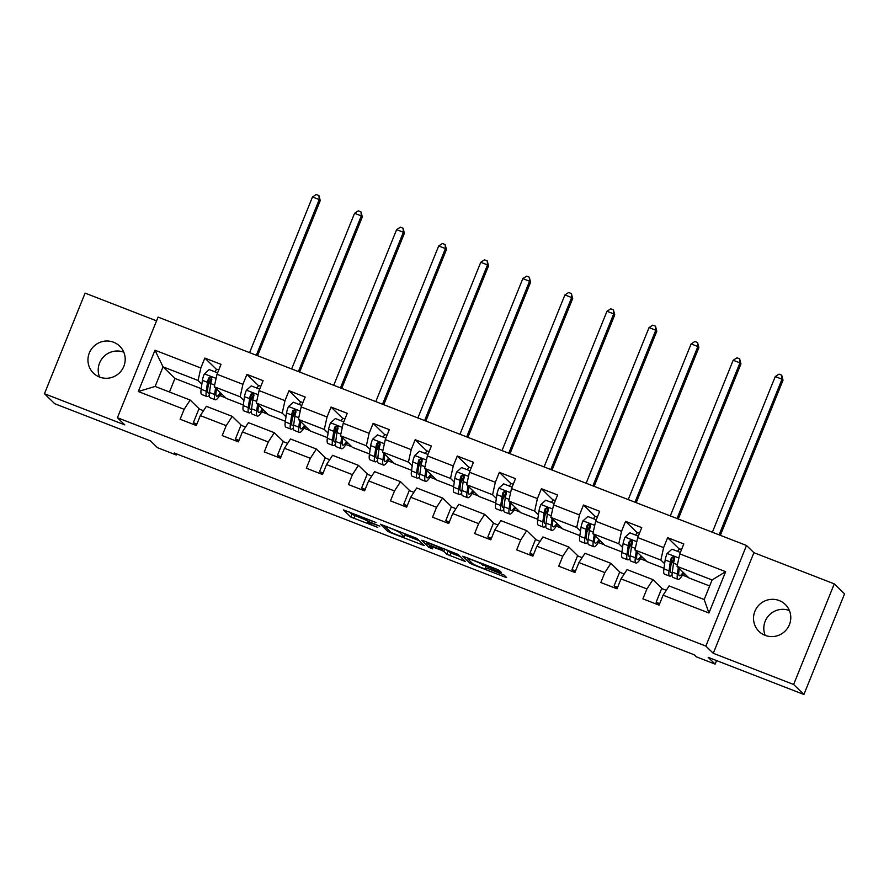 <?xml version="1.0" encoding="UTF-8"?>
<svg xmlns="http://www.w3.org/2000/svg" width="889" height="889" viewBox="0 0 889 889"><rect width="100%" height="100%" fill="white"/><g stroke="black" fill="none" stroke-linecap="round" stroke-linejoin="round"><path stroke-width="1.33" d="M376.047 522.51L343.51 509.908L350.799 517.031L377.769 527.399A9.234 0.689 -158 0 1 368.013 522.854L367.401 522.265A9.234 0.689 -158 0 1 367.313 522.099A9.234 0.689 -158 0 1 374.58 524.299L379.792 526.155L374.025 523.754A9.234 0.689 -158 0 1 364.257 519.209L363.657 518.62A9.234 0.689 -158 0 1 363.557 518.443A9.234 0.689 -158 0 1 370.835 520.643L376.047 522.51M779.186 600.553A18.825 18.458 -45.8 0 0 759.028 631.446A18.825 18.458 -45.8 0 0 787.698 627.934A18.825 18.458 -45.8 0 0 779.186 600.553M765.196 635.391A18.825 18.458 134.2 0 1 789.388 610.532M113.603 342.243A18.825 18.458 -45.8 0 0 93.445 373.136A18.825 18.458 -45.8 0 0 122.115 369.624A18.825 18.458 -45.8 0 0 113.603 342.243M99.612 377.069A18.825 18.458 134.2 0 1 123.804 352.211M499.118 571.771L501.385 572.46L499.318 570.416L496.273 569.004L462.758 556.192L470.048 563.315L473.104 564.726L504.341 576.85L506.608 577.539L504.119 575.094L487.705 568.482L485.427 567.793L486.683 569.038A7.723 0.578 -158 0 1 486.761 569.182A7.723 0.578 -158 0 1 480.038 567.082A7.723 0.578 -158 0 1 472.515 563.537L467.736 558.892A7.723 0.578 -158 0 1 467.658 558.748A7.723 0.578 -158 0 1 474.382 560.837A7.723 0.578 -158 0 1 481.905 564.382L499.118 571.771L499.562 570.66M156.553 320.851L85.1 293.114L44.45 393.716L54.729 403.717L150.463 440.877L157.453 447.678L176.322 455.001L174.266 453.001L694.22 654.793L696.276 656.793L715.156 664.127L716.578 660.594M793.633 684.486L834.271 583.873L753.905 552.691L713.267 653.293L793.633 684.486L803.9 694.487L708.166 657.327L715.156 664.127M713.267 653.293L705.866 646.092L117.415 417.708L158.064 317.106L746.516 545.49L705.866 646.092M44.45 393.716L124.816 424.909L117.415 417.708M416.997 538.467L380.436 524.243L387.726 531.355L390.782 532.778L424.286 545.59L416.997 538.467M423.875 540.901L458.157 554.447L465.447 561.57L446.756 554.269L443.811 551.402L440.766 549.98L429.62 545.857L432.721 548.891L429.009 547.446L421.63 540.268L423.875 540.901M834.271 583.873L844.55 593.874L803.9 694.487M679.418 549.158L667.617 537.678L663.616 547.602L637.724 537.556L641.736 527.622L625.556 521.343L621.544 531.266L595.652 521.221L599.664 511.297L583.484 505.019L579.472 514.942L553.58 504.896L557.592 494.973L541.412 488.694L537.401 498.618L511.508 488.572L515.52 478.649L499.34 472.359L495.329 482.283L469.436 472.237L473.448 462.313L457.268 456.035L453.257 465.958L427.365 455.913L431.376 445.989L415.196 439.711L411.185 449.634L385.304 439.588L389.304 429.665L373.124 423.375L369.113 433.299L343.232 423.253L347.243 413.329L331.052 407.051L327.052 416.974L301.16 406.929L305.171 397.005L288.992 390.727L284.98 400.65L259.088 390.604L263.1 380.681L246.92 374.391L242.908 384.326L217.016 374.269L221.028 364.346L204.848 358.067L200.836 367.99L154.986 350.199L138.295 391.527L155.119 386.437L190.179 400.05L199.547 409.173M667.617 537.678L683.808 543.957L679.796 553.88L725.635 571.671L708.944 612.999L663.094 595.208L659.082 605.131L656.126 602.253L661.683 588.518L666.283 590.307M138.295 391.527L184.134 409.318L180.123 419.241L196.313 425.531L200.314 415.608L226.206 425.653L222.194 435.577L238.374 441.855L242.386 431.932L268.278 441.977L264.266 451.901L280.446 458.179L284.458 448.256L310.35 458.302L306.338 468.225L322.518 474.515L326.53 464.58L352.422 474.637L348.41 484.561L364.59 490.839L368.602 480.916L394.494 490.961L390.482 500.885L406.662 507.163L410.674 497.24L436.566 507.286L432.554 517.209L448.734 523.499L452.745 513.564L478.626 523.621L474.626 533.544L490.806 539.823L494.817 529.9L520.698 539.945L516.687 549.869L532.878 556.147L536.878 546.224L562.77 556.27L558.759 566.193L574.939 572.483L578.95 562.548L604.842 572.605L600.831 582.528L617.01 588.807L621.022 578.883L646.914 588.929L642.903 598.853L659.082 605.131M663.994 568.26L646.892 561.626L634.968 550.024L660.86 560.07L664.639 563.748M662.327 588.774L652.948 579.65L627.067 569.605L621.022 578.883M660.86 560.07L663.616 547.602M634.968 550.024L637.724 537.556M646.914 588.929L652.948 579.65M621.922 551.936L604.82 545.301L592.896 533.7L618.788 543.746L622.567 547.424M620.255 572.449L610.876 563.326L584.995 553.28L578.95 562.548M618.788 543.746L621.544 531.266M592.896 533.7L595.652 521.221M604.842 572.605L610.876 563.326M579.85 535.611L562.748 528.966L550.836 517.376L576.717 527.421L580.495 531.089M578.183 556.114L568.816 547.002L542.923 536.945L536.878 546.224M576.717 527.421L579.472 514.942M550.836 517.376L553.58 504.896M562.77 556.27L568.816 547.002M537.778 519.276L520.676 512.642L508.764 501.04L534.645 511.086L538.423 514.764M536.111 539.79L526.744 530.666L500.851 520.621L494.817 529.9M534.645 511.086L537.401 498.618M508.764 501.04L511.508 488.572M520.698 539.945L526.744 530.666M495.718 502.952L478.604 496.318L466.692 484.716L492.584 494.762L496.351 498.44M494.04 523.465L484.672 514.342L458.78 504.296L452.745 513.564M492.584 494.762L495.329 482.283M466.692 484.716L469.436 472.237M478.626 523.621L484.672 514.342M453.646 486.627L436.532 479.982L424.62 468.392L450.512 478.438L454.279 482.105M451.968 507.13L442.6 498.018L416.708 487.961L410.674 497.24M450.512 478.438L453.257 465.958M424.62 468.392L427.365 455.913M436.566 507.286L442.6 498.018M411.574 470.292L394.472 463.658L382.548 452.057L408.44 462.113L412.207 465.78M409.907 490.806L400.528 481.682L374.636 471.637L368.602 480.916M408.44 462.113L411.185 449.634M382.548 452.057L385.304 439.588M394.494 490.961L400.528 481.682M369.502 453.968L352.4 447.334L340.476 435.732L366.368 445.778L370.146 449.456M367.835 474.482L358.456 465.358L332.564 455.312L326.53 464.58M366.368 445.778L369.113 433.299M340.476 435.732L343.232 423.253M352.422 474.637L358.456 465.358M327.43 437.644L310.328 430.998L298.404 419.408L324.296 429.454L328.074 433.121M325.763 458.146L316.384 449.034L290.503 438.977L284.458 448.256M324.296 429.454L327.052 416.974M298.404 419.408L301.16 406.929M310.35 458.302L316.384 449.034M285.358 421.308L268.256 414.674L256.332 403.073L282.224 413.129L286.002 416.797M283.691 441.822L274.312 432.699L248.431 422.653L242.386 431.932M282.224 413.129L284.98 400.65M256.332 403.073L259.088 390.604M268.278 441.977L274.312 432.699M243.286 404.984L226.184 398.35L214.271 386.748L240.152 396.794L243.93 400.472M241.619 425.498L232.251 416.374L206.359 406.329L200.314 415.608M240.152 396.794L242.908 384.326M214.271 386.748L217.016 374.269M226.206 425.653L232.251 416.374M201.214 388.66L174.944 378.458L163.031 366.857L198.08 380.47L201.859 384.137M198.08 380.47L200.836 367.99M155.119 386.437L163.031 366.857L154.986 350.199M184.134 409.318L190.179 400.05M753.905 552.691L746.516 545.49M176.322 455.001L176.744 453.968M174.944 378.458L169.466 392.005M663.094 595.208L669.128 585.929L704.188 599.542L712.1 579.961L677.04 566.36L688.964 577.95L709.666 585.984M682.508 575.139L688.419 577.428M640.436 558.803L646.347 561.103M598.364 542.479L604.287 544.779M556.292 526.155L562.215 528.444M514.22 509.819L520.143 512.12M472.148 493.495L478.071 495.795M430.087 477.171L435.999 479.46M388.015 460.835L393.927 463.136M345.943 444.511L351.855 446.811M303.871 428.187L309.783 430.476M261.799 411.851L267.722 414.152M219.727 395.527L225.65 397.828M708.944 612.999L704.188 599.542M712.1 579.961L725.635 571.671M677.04 566.36L679.796 553.88M209.36 383.026L211.56 377.592M220.628 394.071L222.561 394.827M216.649 369.546L204.848 358.067M196.313 425.52L193.358 422.653L198.903 408.918L203.503 410.707M193.358 422.653L196.913 424.031M238.385 441.855L235.429 438.977L240.975 425.242L245.575 427.031M235.429 438.977L238.985 440.355M258.71 385.882L246.92 374.391M251.431 399.35L253.632 393.916M262.7 410.396L264.633 411.151M280.446 458.179L277.49 455.301L283.046 441.577L287.647 443.355M277.49 455.301L281.057 456.69M300.782 402.206L288.992 390.727M293.503 415.685L295.704 410.251M304.771 426.731L306.705 427.476M322.518 474.504L319.562 471.637L325.118 457.902L329.719 459.691M319.562 471.637L323.129 473.015M342.854 418.53L331.052 407.051M335.575 432.01L337.776 426.576M346.843 443.055L348.777 443.811M364.59 490.839L361.634 487.961L367.179 474.226L371.791 476.015M361.634 487.961L365.201 489.339M384.926 434.865L373.124 423.375M377.647 448.334L379.836 442.9M388.915 459.38L390.849 460.135M406.662 507.163L403.706 504.285L409.251 490.561L413.863 492.339M403.706 504.285L407.262 505.663M426.998 451.19L415.196 439.711M419.719 464.669L421.908 459.235M430.976 475.715L432.921 476.46M448.734 523.488L445.778 520.61L451.323 506.886L455.935 508.675M445.778 520.61L449.334 521.999M469.07 467.514L457.268 456.035M461.791 480.993L463.98 475.559M473.048 492.039L474.993 492.795M490.806 539.823L487.85 536.945L493.395 523.21L497.996 524.999M487.85 536.945L491.406 538.323M511.142 483.849L499.34 472.359M503.852 497.318L506.052 491.884M515.12 508.364L517.054 509.119M532.878 556.147L529.922 553.269L535.467 539.534L540.067 541.323M529.922 553.269L533.478 554.647M553.202 500.174L541.412 488.694M545.924 513.653L548.124 508.219M557.192 524.699L559.125 525.443M574.95 572.472L571.994 569.593L577.539 555.869L582.139 557.659M571.994 569.593L575.55 570.982M595.274 516.498L583.484 505.019M587.996 529.977L590.196 524.543M599.264 541.023L601.197 541.779M617.01 588.807L614.055 585.929L619.611 572.194L624.211 573.983M614.055 585.929L617.622 587.307M637.346 532.833L625.556 521.343M630.068 546.302L632.268 540.868M641.336 557.347L643.269 558.103M656.126 602.253L659.694 603.631M672.14 562.637L674.329 557.203M683.408 573.683L685.341 574.427M349.61 512.075L351.9 514.309L364.623 519.487M405.006 535.156L419.286 540.701M386.182 526.61L384.615 526.166L390.993 532.367L396.961 534.845A9.234 0.689 -158 0 0 404.239 537.056A9.234 0.689 -158 0 0 404.139 536.878L399.783 532.644A9.234 0.689 -158 0 0 390.027 528.099L386.304 526.321M404.239 537.056L405.34 534.333A9.234 0.689 -158 0 0 405.24 534.156L404.139 536.878M404.406 533.344L405.24 534.156M460.446 556.67L450.912 552.969L449.812 555.692M445.567 549.324L450.912 552.969M440.755 548.424A7.723 0.578 -158 0 0 433.243 544.879A7.723 0.578 -158 0 0 426.52 542.79A7.723 0.578 -158 0 0 426.598 542.935L428.276 544.568L440.199 549.435L442.466 550.124L440.755 548.424L441.1 547.591M217.327 373.491L217.272 372.724L209.182 369.58L204.281 373.969A7.79 1.4 111.2 0 0 202.403 380.336L201.136 389.26A22.503 4.045 111.2 0 0 201.747 394.516L206.87 396.505A22.503 4.045 111.2 0 0 209.271 395.116M208.226 385.159A18.669 3.367 111.2 0 0 210.526 380.625L211.804 377.881M214.86 371.78A10.735 1.934 -68.8 0 1 217.249 369.391L218.75 369.968M215.538 387.993L214.616 394.494A22.503 4.045 111.2 0 0 215.227 399.75A22.503 4.045 111.2 0 0 221.05 393.349M216.516 388.938L216.105 391.827A18.669 3.367 111.2 0 0 216.616 396.194A18.669 3.367 111.2 0 0 220.35 392.671M215.227 399.75L210.104 397.761A22.503 4.045 -68.8 0 1 209.493 392.505L210.76 383.581A7.79 1.4 -68.8 0 1 211.871 379.303L210.693 376.936L208.637 378.047A7.79 1.4 111.2 0 0 207.526 382.326L206.259 391.249A22.503 4.045 111.2 0 0 206.87 396.505M214.616 394.494L209.493 392.505A18.669 3.367 -68.8 0 1 208.248 392.949A18.669 3.367 -68.8 0 1 207.748 388.582L209.015 379.659A3.967 0.711 -68.8 0 1 209.226 378.625L210.36 377.469M256.332 355.244L319.218 199.581L312.483 196.969L249.587 352.633M312.483 196.969L316.24 194.513L318.94 195.569L320.251 200.581L257.566 355.722M320.251 200.581L319.218 199.581L318.94 195.569M259.399 389.827L259.344 389.049L251.254 385.904L246.353 390.304A7.79 1.4 111.2 0 0 244.464 396.661L243.208 405.584A22.503 4.045 111.2 0 0 243.819 410.851L248.942 412.84A22.503 4.045 111.2 0 0 251.343 411.44M250.298 401.495A18.669 3.367 111.2 0 0 252.598 396.961L253.876 394.205M256.932 388.115A10.735 1.934 -68.8 0 1 259.321 385.715L260.821 386.304M257.61 404.317L256.688 410.818A22.503 4.045 111.2 0 0 257.299 416.085A22.503 4.045 111.2 0 0 263.122 409.673M258.588 405.262L258.177 408.151A18.669 3.367 111.2 0 0 258.688 412.518A18.669 3.367 111.2 0 0 262.422 408.996M257.299 416.085L252.176 414.096A22.503 4.045 -68.8 0 1 251.565 408.829L252.832 399.906A7.79 1.4 -68.8 0 1 253.943 395.627L252.765 393.271L250.709 394.372A7.79 1.4 111.2 0 0 249.598 398.65L248.331 407.573A22.503 4.045 111.2 0 0 248.942 412.84M256.688 410.818L251.565 408.829A18.669 3.367 -68.8 0 1 250.32 409.273A18.669 3.367 -68.8 0 1 249.82 404.906L251.076 395.983A3.967 0.711 -68.8 0 1 251.298 394.949L252.432 393.794M298.404 371.569L361.29 215.916L354.555 213.293L291.659 368.957M354.555 213.293L358.311 210.849L361.001 211.893L362.323 216.916L299.637 372.058M362.323 216.916L361.29 215.916L361.001 211.893M301.471 406.151L301.415 405.373L293.326 402.239L288.425 406.629A7.79 1.4 111.2 0 0 286.536 412.996L285.269 421.919A22.503 4.045 111.2 0 0 285.88 427.176L291.014 429.165A22.503 4.045 111.2 0 0 293.414 427.765M292.37 417.819A18.669 3.367 111.2 0 0 294.67 413.285L295.948 410.54M299.004 404.439A10.735 1.934 -68.8 0 1 301.382 402.039L302.893 402.628M299.682 420.641L298.76 427.153A22.503 4.045 111.2 0 0 299.371 432.41A22.503 4.045 111.2 0 0 305.194 426.009M300.66 421.586L300.249 424.475A18.669 3.367 111.2 0 0 300.749 428.842A18.669 3.367 111.2 0 0 304.494 425.331M299.371 432.41L294.248 430.42A22.503 4.045 -68.8 0 1 293.637 425.164L294.904 416.241A7.79 1.4 -68.8 0 1 296.015 411.963L294.837 409.596L292.781 410.707A7.79 1.4 111.2 0 0 291.659 414.985L290.403 423.909A22.503 4.045 111.2 0 0 291.014 429.165M298.76 427.153L293.637 425.164A18.669 3.367 -68.8 0 1 292.392 425.598A18.669 3.367 -68.8 0 1 291.881 421.23L293.148 412.307A3.967 0.711 -68.8 0 1 293.37 411.285L294.503 410.129M340.476 387.904L403.362 232.24L396.616 229.629L333.731 385.281M396.616 229.629L400.383 227.173L403.073 228.217L404.395 233.24L341.709 388.382M404.395 233.24L403.362 232.24L403.073 228.217M343.543 422.475L343.487 421.708L335.386 418.563L330.497 422.953A7.79 1.4 111.2 0 0 328.608 429.32L327.341 438.244A22.503 4.045 111.2 0 0 327.952 443.5L333.075 445.489A22.503 4.045 111.2 0 0 335.486 444.1M334.442 434.143A18.669 3.367 111.2 0 0 336.742 429.609L338.02 426.864M341.076 420.764A10.735 1.934 -68.8 0 1 343.454 418.375L344.965 418.952M341.754 436.977L340.831 443.478A22.503 4.045 111.2 0 0 341.443 448.734A22.503 4.045 111.2 0 0 347.266 442.333M342.721 437.921L342.321 440.811A18.669 3.367 111.2 0 0 342.821 445.178A18.669 3.367 111.2 0 0 346.566 441.655M341.443 448.734L336.32 446.745A22.503 4.045 -68.8 0 1 335.709 441.489L336.975 432.565A7.79 1.4 -68.8 0 1 338.087 428.287L336.909 425.92L334.853 427.031A7.79 1.4 111.2 0 0 333.731 431.309L332.464 440.233A22.503 4.045 111.2 0 0 333.075 445.489M340.831 443.478L335.709 441.489A18.669 3.367 -68.8 0 1 334.464 441.933A18.669 3.367 -68.8 0 1 333.953 437.566L335.22 428.642A3.967 0.711 -68.8 0 1 335.442 427.609L336.564 426.453M382.537 404.228L445.433 248.564L438.688 245.953L375.803 401.617M438.688 245.953L442.455 243.497L445.145 244.553L446.456 249.565L383.781 404.706M446.456 249.565L445.433 248.564L445.145 244.553M385.615 438.81L385.548 438.033L377.458 434.888L372.569 439.277A7.79 1.4 111.2 0 0 370.68 445.645L369.413 454.568A22.503 4.045 111.2 0 0 370.024 459.835L375.147 461.824A22.503 4.045 111.2 0 0 377.558 460.424M376.514 450.479A18.669 3.367 111.2 0 0 378.803 445.945L380.081 443.189M383.137 437.099A10.735 1.934 -68.8 0 1 385.526 434.699L387.037 435.288M383.826 453.301L382.903 459.802A22.503 4.045 111.2 0 0 383.515 465.069A22.503 4.045 111.2 0 0 389.326 458.657M384.793 454.246L384.381 457.135A18.669 3.367 111.2 0 0 384.893 461.502A18.669 3.367 111.2 0 0 388.637 457.979M383.515 465.069L378.392 463.08A22.503 4.045 -68.8 0 1 377.781 457.813L379.036 448.889A7.79 1.4 -68.8 0 1 380.159 444.611L378.97 442.255L376.914 443.355A7.79 1.4 111.2 0 0 375.803 447.634L374.536 456.557A22.503 4.045 111.2 0 0 375.147 461.824M382.903 459.802L377.781 457.813A18.669 3.367 -68.8 0 1 376.536 458.257A18.669 3.367 -68.8 0 1 376.025 453.89L377.292 444.967A3.967 0.711 -68.8 0 1 377.514 443.933L378.636 442.778M424.609 420.553L487.505 264.9L480.76 262.277L417.874 417.941M480.76 262.277L484.516 259.832L487.216 260.877L488.528 265.9L425.853 421.042M488.528 265.9L487.505 264.9L487.216 260.877M427.687 455.135L427.62 454.357L419.53 451.223L414.641 455.613A7.79 1.4 111.2 0 0 412.752 461.98L411.485 470.903A22.503 4.045 111.2 0 0 412.096 476.16L417.219 478.149A22.503 4.045 111.2 0 0 419.63 476.748M418.586 466.803A18.669 3.367 111.2 0 0 420.875 462.269L422.153 459.524M425.209 453.423A10.735 1.934 -68.8 0 1 427.598 451.023L429.109 451.612M425.898 469.625L424.975 476.137A22.503 4.045 111.2 0 0 425.587 481.394A22.503 4.045 111.2 0 0 431.398 474.993M426.864 470.57L426.453 473.459A18.669 3.367 111.2 0 0 426.964 477.826A18.669 3.367 111.2 0 0 430.709 474.315M425.587 481.394L420.453 479.404A22.503 4.045 -68.8 0 1 419.841 474.148L421.108 465.225A7.79 1.4 -68.8 0 1 422.231 460.947L421.042 458.58L418.986 459.691A7.79 1.4 111.2 0 0 417.874 463.969L416.608 472.892A22.503 4.045 111.2 0 0 417.219 478.149M424.975 476.137L419.841 474.148A18.669 3.367 -68.8 0 1 418.608 474.582A18.669 3.367 -68.8 0 1 418.097 470.214L419.364 461.291A3.967 0.711 -68.8 0 1 419.586 460.258L420.708 459.113M466.681 436.888L529.577 281.224L522.832 278.613L459.946 434.265M522.832 278.613L526.588 276.157L529.288 277.201L530.6 282.224L467.925 437.366M530.6 282.224L529.577 281.224L529.288 277.201M469.759 471.459L469.692 470.681L461.602 467.547L456.713 471.937A7.79 1.4 111.2 0 0 454.824 478.304L453.557 487.228A22.503 4.045 111.2 0 0 454.168 492.484L459.291 494.473A22.503 4.045 111.2 0 0 461.691 493.084M460.658 483.127A18.669 3.367 111.2 0 0 462.947 478.593L464.225 475.848M467.281 469.748A10.735 1.934 -68.8 0 1 469.67 467.358L471.181 467.936M467.958 485.95L467.036 492.462A22.503 4.045 111.2 0 0 467.647 497.718A22.503 4.045 111.2 0 0 473.47 491.317M468.936 486.905L468.525 489.795A18.669 3.367 111.2 0 0 469.036 494.162A18.669 3.367 111.2 0 0 472.781 490.639M467.647 497.718L462.524 495.729A22.503 4.045 -68.8 0 1 461.913 490.472L463.18 481.549A7.79 1.4 -68.8 0 1 464.291 477.271L463.113 474.904L461.058 476.015A7.79 1.4 111.2 0 0 459.946 480.293L458.68 489.217A22.503 4.045 111.2 0 0 459.291 494.473M461.913 490.484A18.669 3.367 -68.8 0 1 460.68 490.917A18.669 3.367 -68.8 0 1 460.169 486.55L461.435 477.626A3.967 0.711 -68.8 0 1 461.647 476.593L462.78 475.437M508.752 453.212L571.649 297.548L564.904 294.937L502.007 450.601M564.904 294.937L568.66 292.481L571.36 293.537L572.672 298.548L509.986 453.69M572.672 298.548L571.649 297.548L571.36 293.537M511.82 487.794L511.764 487.016L503.674 483.872L498.785 488.261A7.79 1.4 111.2 0 0 496.895 494.628L495.629 503.552A22.503 4.045 111.2 0 0 496.24 508.819L501.363 510.808A22.503 4.045 111.2 0 0 503.763 509.408M502.718 499.451A18.669 3.367 111.2 0 0 505.019 494.929L506.297 492.173M509.353 486.083A10.735 1.934 -68.8 0 1 511.742 483.683L513.253 484.272M510.03 502.285L509.108 508.786A22.503 4.045 111.2 0 0 509.719 514.053A22.503 4.045 111.2 0 0 515.542 507.641M511.008 503.23L510.597 506.119A18.669 3.367 111.2 0 0 511.108 510.486A18.669 3.367 111.2 0 0 514.853 506.963M509.719 514.053L504.596 512.064A22.503 4.045 -68.8 0 1 503.985 506.797L505.252 497.873A7.79 1.4 -68.8 0 1 506.363 493.595L506.13 491.884L505.185 491.239L503.13 492.339A7.79 1.4 111.2 0 0 502.018 496.618L500.751 505.541A22.503 4.045 111.2 0 0 501.363 510.808M509.108 508.786L503.985 506.797A18.669 3.367 -68.8 0 1 502.741 507.241A18.669 3.367 -68.8 0 1 502.241 502.874L503.507 493.951A3.967 0.711 -68.8 0 1 503.719 492.917L504.852 491.761M550.824 469.536L613.71 313.884L606.976 311.261L544.079 466.925M606.976 311.261L610.732 308.816L613.432 309.861L614.744 314.884L552.058 470.025M614.744 314.884L613.71 313.884L613.432 309.861M553.891 504.119L553.836 503.341L545.746 500.207L540.845 504.596A7.79 1.4 111.2 0 0 538.967 510.964L537.701 519.887A22.503 4.045 111.2 0 0 538.312 525.143L543.435 527.133A22.503 4.045 111.2 0 0 545.835 525.732M544.79 515.787A18.669 3.367 111.2 0 0 547.091 511.253L548.369 508.508M551.424 502.407A10.735 1.934 -68.8 0 1 553.814 500.007L555.314 500.596M552.102 518.609L551.18 525.121A22.503 4.045 111.2 0 0 551.791 530.377A22.503 4.045 111.2 0 0 557.614 523.977M553.08 519.554L552.669 522.443A18.669 3.367 111.2 0 0 553.18 526.81A18.669 3.367 111.2 0 0 556.914 523.299M551.791 530.377L546.668 528.388A22.503 4.045 -68.8 0 1 546.057 523.132L547.324 514.209A7.79 1.4 -68.8 0 1 548.435 509.93L547.257 507.563L545.201 508.675A7.79 1.4 111.2 0 0 544.09 512.953L542.823 521.876A22.503 4.045 111.2 0 0 543.435 527.133M551.18 525.121L546.057 523.132A18.669 3.367 -68.8 0 1 544.813 523.565A18.669 3.367 -68.8 0 1 544.312 519.198L545.579 510.275A3.967 0.711 -68.8 0 1 545.79 509.241L546.924 508.086M592.896 485.872L655.782 330.208L649.048 327.585L586.151 483.249M649.048 327.585L652.804 325.141L655.504 326.185L656.815 331.208L594.13 486.35M656.815 331.208L655.782 330.208L655.504 326.185M595.963 520.443L595.908 519.665L587.818 516.531L582.917 520.921A7.79 1.4 111.2 0 0 581.028 527.288L579.772 536.211A22.503 4.045 111.2 0 0 580.384 541.468L585.507 543.457A22.503 4.045 111.2 0 0 587.907 542.068M586.862 532.111A18.669 3.367 111.2 0 0 589.163 527.577L590.44 524.832M593.496 518.732A10.735 1.934 -68.8 0 1 595.886 516.342L597.386 516.92M594.174 534.934L593.252 541.445A22.503 4.045 111.2 0 0 593.863 546.702A22.503 4.045 111.2 0 0 599.686 540.301M595.152 535.889L594.741 538.778A18.669 3.367 111.2 0 0 595.241 543.146A18.669 3.367 111.2 0 0 598.986 539.623M593.863 546.702L588.74 544.713A22.503 4.045 -68.8 0 1 588.129 539.456L589.396 530.533A7.79 1.4 -68.8 0 1 590.507 526.255L589.329 523.888L587.273 524.999A7.79 1.4 111.2 0 0 586.162 529.277L584.895 538.201A22.503 4.045 111.2 0 0 585.507 543.457M593.252 541.445L588.129 539.456A18.669 3.367 -68.8 0 1 586.884 539.901A18.669 3.367 -68.8 0 1 586.373 535.534L587.64 526.61A3.967 0.711 -68.8 0 1 587.862 525.577L588.996 524.421M634.968 502.196L697.854 346.532L691.109 343.921L628.223 499.585M691.109 343.921L694.876 341.465L697.565 342.521L698.887 347.532L636.202 502.674M698.887 347.532L697.854 346.532L697.565 342.521M638.035 536.778L637.98 536L629.89 532.855L624.989 537.245A7.79 1.4 111.2 0 0 623.1 543.612L621.833 552.536A22.503 4.045 111.2 0 0 622.444 557.803L627.578 559.792A22.503 4.045 111.2 0 0 629.979 558.392M628.934 548.435A18.669 3.367 111.2 0 0 631.234 543.912L632.512 541.157M635.568 535.067A10.735 1.934 -68.8 0 1 637.946 532.667L639.458 533.256M636.246 551.269L635.324 557.77A22.503 4.045 111.2 0 0 635.935 563.037A22.503 4.045 111.2 0 0 641.758 556.625M637.224 552.213L636.813 555.103A18.669 3.367 111.2 0 0 637.313 559.47A18.669 3.367 111.2 0 0 641.058 555.947M635.935 563.037L630.812 561.048A22.503 4.045 -68.8 0 1 630.201 555.781L631.468 546.857A7.79 1.4 -68.8 0 1 632.579 542.579L631.401 540.223L629.345 541.323A7.79 1.4 111.2 0 0 628.223 545.602L626.967 554.525A22.503 4.045 111.2 0 0 627.578 559.792M635.324 557.77L630.201 555.781A18.669 3.367 -68.8 0 1 628.956 556.225A18.669 3.367 -68.8 0 1 628.445 551.858L629.712 542.935A3.967 0.711 -68.8 0 1 629.934 541.901L631.068 540.745M677.04 518.52L739.926 362.868L733.181 360.245L670.295 515.909M733.181 360.245L736.948 357.8L739.637 358.845L740.959 363.868L678.274 519.009M740.959 363.868L739.926 362.868L739.637 358.845M680.107 553.102L680.052 552.325L671.951 549.191L667.061 553.58A7.79 1.4 111.2 0 0 665.172 559.948L663.905 568.871A22.503 4.045 111.2 0 0 664.516 574.127L669.639 576.116A22.503 4.045 111.2 0 0 672.051 574.716M671.006 564.771A18.669 3.367 111.2 0 0 673.306 560.237L674.584 557.492M677.64 551.391A10.735 1.934 -68.8 0 1 680.018 548.991L681.53 549.58M678.318 567.593L677.396 574.105A22.503 4.045 111.2 0 0 678.007 579.361A22.503 4.045 111.2 0 0 683.83 572.961M679.285 568.538L678.885 571.427A18.669 3.367 111.2 0 0 679.385 575.794A18.669 3.367 111.2 0 0 683.13 572.283M678.007 579.361L672.884 577.372A22.503 4.045 -68.8 0 1 672.273 572.116L673.54 563.193A7.79 1.4 -68.8 0 1 674.651 558.914L673.473 556.547L671.417 557.659A7.79 1.4 111.2 0 0 670.295 561.937L669.028 570.86A22.503 4.045 111.2 0 0 669.639 576.116M677.396 574.105L672.273 572.116A18.669 3.367 -68.8 0 1 671.028 572.549A18.669 3.367 -68.8 0 1 670.517 568.182L671.784 559.259A3.967 0.711 -68.8 0 1 672.006 558.225L673.129 557.07M719.101 534.856L781.998 379.192L775.252 376.569L712.367 532.233M775.252 376.569L779.008 374.125L781.709 375.169L783.02 380.192L720.346 535.334M783.02 380.192L781.998 379.192L781.709 375.169M354.944 515.731L353.855 518.443M351.9 514.309L350.799 517.031M422.464 543.79L422.019 544.901M388.36 529.8L387.726 531.355M400.161 531.7L399.783 532.644M463.625 559.77L463.18 560.881M447.856 551.547L446.756 554.269M444.778 549.013L443.811 551.402M429.643 545.89L429.009 547.446M443.122 548.38L442.444 550.069M486.327 565.137L485.75 566.582M483.194 563.926L482.694 565.16M482.238 563.548L481.905 564.382M487.005 568.227L486.683 569.038M504.785 575.739L504.341 576.85M473.359 564.093L473.104 564.726M470.681 561.748L470.048 563.315M216.105 378.403L204.403 373.858M206.259 391.249L201.136 389.26M210.526 380.625L211.36 380.948M207.526 382.326L202.403 380.336M214.638 385.081L210.76 383.581M209.226 378.625L208.637 378.047M258.177 394.727L246.475 390.193M248.331 407.573L243.208 405.584M252.598 396.961L253.421 397.283M249.598 398.65L244.464 396.661M256.699 401.417L252.832 399.906M251.298 394.949L250.709 394.372M300.249 411.051L288.547 406.517M290.403 423.909L285.269 421.919M294.67 413.285L295.492 413.607M291.659 414.985L286.536 412.996M298.771 417.741L294.904 416.241M293.37 411.285L292.781 410.707M342.321 427.387L330.619 422.842M332.464 440.233L327.341 438.244M336.742 429.609L337.564 429.932M333.731 431.309L328.608 429.32M340.843 434.065L336.975 432.565M335.442 427.609L334.853 427.031M384.392 443.711L372.691 439.177M374.536 456.557L369.413 454.568M378.803 445.945L379.636 446.267M375.803 447.634L370.68 445.645M382.915 450.401L379.036 448.889M377.514 443.933L376.914 443.355M426.464 460.035L414.763 455.501M416.608 472.892L411.485 470.903M420.875 462.269L421.708 462.591M417.874 463.969L412.752 461.98M424.986 466.725L421.108 465.225M419.586 460.258L418.986 459.691M468.525 476.371L456.835 471.826M458.68 489.217L453.557 487.228M462.947 478.593L463.78 478.915M467.036 492.462L461.913 490.472M459.946 480.293L454.824 478.304M467.058 483.049L463.18 481.549M461.647 476.593L461.058 476.015M510.597 492.695L498.907 488.161M500.751 505.541L495.629 503.552M505.019 494.929L505.852 495.251M502.018 496.618L496.895 494.628M509.13 499.385L505.252 497.873M503.719 492.917L503.13 492.339M552.669 509.019L540.968 504.485M542.823 521.876L537.701 519.887M547.091 511.253L547.924 511.575M544.09 512.953L538.967 510.964M551.202 515.709L547.324 514.209M545.79 509.241L545.201 508.675M594.741 525.355L583.04 520.81M584.895 538.201L579.772 536.211M589.163 527.577L589.985 527.899M586.162 529.277L581.028 527.288M593.263 532.033L589.396 530.533M587.862 525.577L587.273 524.999M636.813 541.679L625.111 537.145M626.967 554.525L621.833 552.536M631.234 543.912L632.057 544.235M628.223 545.602L623.1 543.612M635.335 548.369L631.468 546.857M629.934 541.901L629.345 541.323M678.885 558.003L667.183 553.469M669.028 570.86L663.905 568.871M673.306 560.237L674.129 560.559M670.295 561.937L665.172 559.948M677.407 564.693L673.54 563.193M672.006 558.225L671.417 557.659M363.89 517.62L363.557 518.443M367.724 521.087L367.313 522.099M426.82 542.046L426.52 542.79M443.167 548.391L442.466 550.124M467.958 558.014L467.658 558.748M487.128 568.271L486.761 569.182"/></g></svg>
